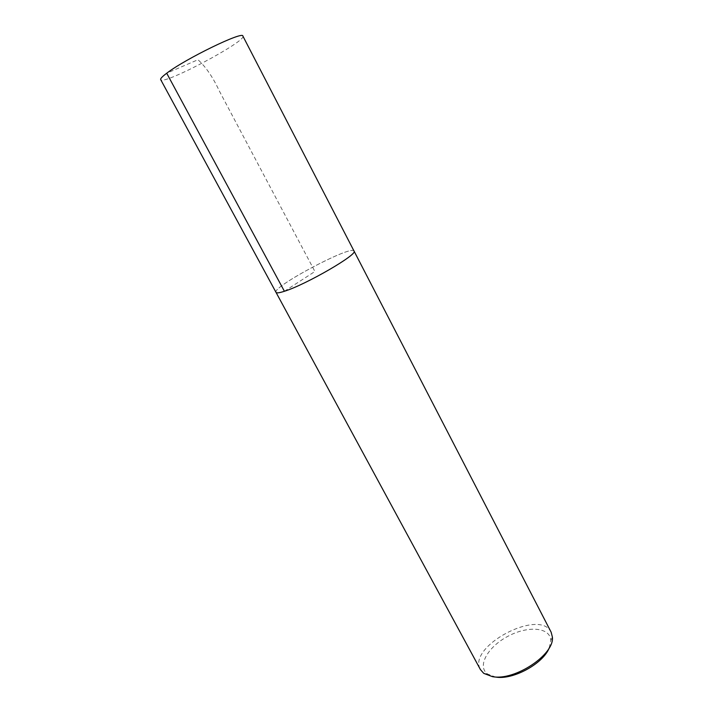 <?xml version="1.0" encoding="UTF-8"?>
<svg xmlns="http://www.w3.org/2000/svg" width="713" height="713" viewBox="0 0 713 713"><rect width="100%" height="100%" fill="white"/><g stroke="black" fill="none" stroke-linecap="round" stroke-linejoin="round"><path stroke-width="0.53" stroke-dasharray="3.56 2.67" d="M549.242 647.876L550.801 640.541C550.4 627.182 527.914 625.497 508.021 636.237C487.959 646.646 476.721 666.2 487.549 674.035L495.517 677.038M551.14 632.19C539.919 607.815 466.596 646.638 480.446 669.623M353.951 250.896C350.707 245.192 273.034 286.314 275.922 292.205M242.892 36.087C246.983 41.131 162.555 85.836 160.683 79.615M276.002 292.348C271.644 287.009 352.062 244.434 354.022 251.038M284.407 291.269L314.905 271.493L219.399 91.121C212.982 77.289 205.834 66.826 197.956 59.732L166.708 73.225M550.801 640.541L552.379 637.048M487.549 674.035L483.762 673.375"/><path stroke-width="1.07" d="M495.517 677.038C512.638 680.327 543.235 663.705 549.242 647.876M275.922 292.205L480.446 669.623L483.762 673.375L492.371 676.628C514.697 681.165 554.767 654.463 552.379 637.048L551.14 632.19L353.951 250.896M275.984 292.357C276.537 293.284 279.336 292.927 284.398 291.278C305.957 284.639 358.63 254.033 354.04 251.029M166.708 73.225C185.451 58.769 243.356 30.686 242.892 36.087L354.022 251.038C358.612 254.042 305.957 284.63 284.407 291.269C279.353 292.918 276.555 293.275 276.002 292.348L160.683 79.615C160.238 78.697 162.243 76.567 166.708 73.225L284.407 291.269"/></g></svg>
